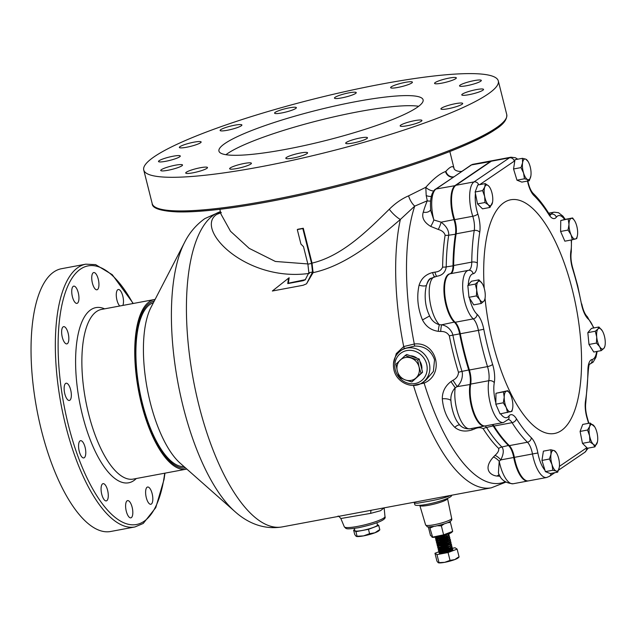 <?xml version="1.0" encoding="UTF-8"?>
<svg xmlns="http://www.w3.org/2000/svg" width="637" height="637" viewBox="0 0 637 637"><rect width="100%" height="100%" fill="white"/><g stroke="black" fill="none" stroke-linecap="round" stroke-linejoin="round"><path stroke-width="0.96" d="M185.494 467.884A84.904 31.81 -100.6 0 1 140.259 396.461A84.904 31.81 -100.6 0 1 149.822 302.949A84.904 31.81 -100.6 0 1 154.297 300.983M186.808 469.055A86.306 32.336 -100.6 0 1 186.131 469.198A86.306 32.336 -100.6 0 1 139.877 397.17A86.306 32.336 -100.6 0 1 149.48 301.604A86.306 32.336 -100.6 0 1 154.409 299.525A86.306 32.336 -100.6 0 1 155.102 299.422M186.131 469.198L133.252 479.088A86.306 32.336 -100.6 0 1 86.998 407.051A86.306 32.336 -100.6 0 1 96.609 311.493A86.306 32.336 -100.6 0 1 101.538 309.415L154.409 299.525M430.7 209.692A7.015 5.231 16.3 0 1 426.838 212.248A7.015 5.231 16.3 0 1 423.271 212.137A152.792 57.25 -100.6 0 1 427.284 200.782L426.209 195.535L425.787 187.302C433.391 178.774 439.968 173.519 445.526 171.552A118.586 17.772 -14.1 0 0 445.717 171.425A118.586 17.772 -14.1 0 0 445.908 171.289C450.335 166.472 453.018 165.429 453.974 168.144L449.841 151.526M77.451 303.18A8.775 3.289 79.4 0 0 78.431 293.466A8.775 3.289 79.4 0 0 73.733 286.14A8.775 3.289 79.4 0 0 73.231 286.355A8.775 3.289 79.4 0 0 72.252 296.07A8.775 3.289 79.4 0 0 76.95 303.387A8.775 3.289 79.4 0 0 77.451 303.18M67.347 343.685A8.775 3.289 79.4 0 0 68.326 333.971A8.775 3.289 79.4 0 0 63.628 326.654A8.775 3.289 79.4 0 0 63.127 326.861A8.775 3.289 79.4 0 0 62.147 336.575A8.775 3.289 79.4 0 0 66.845 343.892A8.775 3.289 79.4 0 0 67.347 343.685M69.847 400.251A8.775 3.289 79.4 0 0 70.826 390.537A8.775 3.289 79.4 0 0 66.129 383.219A8.775 3.289 79.4 0 0 65.627 383.426A8.775 3.289 79.4 0 0 64.648 393.14A8.775 3.289 79.4 0 0 69.345 400.458A8.775 3.289 79.4 0 0 69.847 400.251M84.283 457.716A8.775 3.289 79.4 0 0 85.262 448.002A8.775 3.289 79.4 0 0 80.557 440.685A8.775 3.289 79.4 0 0 80.055 440.892A8.775 3.289 79.4 0 0 79.084 450.606A8.775 3.289 79.4 0 0 83.781 457.923A8.775 3.289 79.4 0 0 84.283 457.716M106.785 500.69A8.775 3.289 79.4 0 0 107.764 490.976A8.775 3.289 79.4 0 0 103.059 483.658A8.775 3.289 79.4 0 0 102.557 483.865A8.775 3.289 79.4 0 0 101.586 493.579A8.775 3.289 79.4 0 0 106.283 500.897A8.775 3.289 79.4 0 0 106.785 500.69M131.326 517.65A8.775 3.289 79.4 0 0 132.305 507.936A8.775 3.289 79.4 0 0 127.599 500.618A8.775 3.289 79.4 0 0 127.097 500.825A8.775 3.289 79.4 0 0 126.126 510.54A8.775 3.289 79.4 0 0 130.824 517.857A8.775 3.289 79.4 0 0 131.326 517.65M151.327 504.058A8.775 3.289 79.4 0 0 152.307 494.344A8.775 3.289 79.4 0 0 147.601 487.026A8.775 3.289 79.4 0 0 147.099 487.233A8.775 3.289 79.4 0 0 146.128 496.948A8.775 3.289 79.4 0 0 150.826 504.265A8.775 3.289 79.4 0 0 151.327 504.058M122.837 305.434A8.775 3.289 79.4 0 0 122.623 295.433A8.775 3.289 79.4 0 0 118.275 289.509A8.775 3.289 79.4 0 0 117.773 289.724A8.775 3.289 79.4 0 0 116.428 297.296A8.775 3.289 79.4 0 0 119.764 306.007M97.453 289.58A8.775 3.289 79.4 0 0 98.432 279.874A8.775 3.289 79.4 0 0 93.735 272.548A8.775 3.289 79.4 0 0 93.233 272.763A8.775 3.289 79.4 0 0 92.254 282.47A8.775 3.289 79.4 0 0 96.951 289.795A8.775 3.289 79.4 0 0 97.453 289.58M384.979 516.599C386.954 519.872 374.859 524.203 358.639 527.691C344.697 529.737 346.552 528.79 344.314 526.815A20.965 3.145 -14.1 0 0 357.636 526.393A20.965 3.145 -14.1 0 0 384.979 516.599L384.143 507.848L380.472 510.739L370.822 513.334L340.843 518.518C339.091 516.464 338.128 515.699 337.96 516.217M450.048 495.53L448.225 496.47C442.516 498.452 435.175 500.196 426.201 501.693L417.761 503.174L414.432 503.134L414.822 504.671A18.943 2.843 165.9 0 0 426.87 504.353A18.943 2.843 165.9 0 0 451.569 495.443L451.522 495.252M403.962 348.614L400.84 350.621A19.293 17.653 55.8 0 1 429.266 363.297A19.293 17.653 55.8 0 1 422.53 382.542L425.596 380.456L433.383 371.427L434.538 359.714C431.177 350.485 424.529 345.931 414.599 346.066L403.962 348.614A2.102 0.78 62 0 0 403.707 346.56L414.313 344.02C436.719 341.193 445.167 374.365 424.131 383.108L412.911 385.433M528.208 480.927A25.607 9.595 -100.6 0 1 527.89 480.999A25.607 9.595 -100.6 0 1 514.64 461.634A25.607 9.595 -100.6 0 1 513.733 457.477A14.03 5.255 79.4 0 0 513.239 455.2A14.03 5.255 79.4 0 0 508.692 445.741A138.579 51.923 -100.6 0 1 493.333 426.177A14.03 5.255 79.4 0 0 492.194 424.632M485.06 425.946A25.607 9.595 -100.6 0 1 484.741 426.026A25.607 9.595 -100.6 0 1 471.484 406.661A25.607 9.595 -100.6 0 1 470.05 384.215A14.03 5.255 79.4 0 0 469.262 371.912A14.03 5.255 79.4 0 0 468.76 370.113A138.579 51.923 -100.6 0 1 463.776 352.285A138.579 51.923 -100.6 0 1 459.659 333.876A14.03 5.255 79.4 0 0 459.245 332.012A14.03 5.255 79.4 0 0 454.523 322.386A25.607 9.595 -100.6 0 1 445.908 304.82A25.607 9.595 -100.6 0 1 449.746 273.838A25.607 9.595 -100.6 0 1 449.786 273.83A14.03 5.255 79.4 0 0 449.81 273.83A14.03 5.255 79.4 0 0 453.011 265.629A138.579 51.923 -100.6 0 1 455.487 233.946A14.03 5.255 79.4 0 0 454.651 221.963A14.03 5.255 79.4 0 0 454.022 219.773A25.607 9.595 -100.6 0 1 452.883 215.784A25.607 9.595 -100.6 0 1 455.264 185.415L490.705 161.32A25.607 9.595 -100.6 0 1 492.17 160.707A25.607 9.595 -100.6 0 1 492.497 160.659M470.847 165.19L472.988 164.29A25.607 9.595 79.4 0 0 471.523 164.911A2.102 1.927 55.8 0 0 470.847 165.19L454.006 176.815A125.6 18.823 165.9 0 1 453.6 177.094L436.082 188.998A2.102 1.927 55.8 0 0 435.405 189.277C434.792 189.332 433.741 190.734 432.26 193.489C430.532 197.908 430.055 203.681 430.811 210.807L433.853 219.98L441.162 222.178L443.368 224.073C447.118 227.497 448.894 231.215 448.711 235.212L456.076 234.153M500.172 476.245L497.163 476.054C490.84 475.656 482.32 469.318 493.412 457.008L495.013 455.383C497.863 452.859 499.089 450.558 498.683 448.472A139.535 52.282 -100.6 0 1 483.22 428.773C480.824 427.276 477.861 427.363 474.334 429.035L472.113 429.879C465.313 432.021 459.548 431.177 454.818 427.355C447.508 419.99 443.336 410.467 442.293 398.794C442.277 391.779 445.167 386.046 450.948 381.595L452.963 380.281C456.434 378.505 458.274 375.854 458.481 372.319A139.535 52.282 -100.6 0 1 449.316 335.834C447.453 332.737 444.578 331.28 440.708 331.479L438.32 331.328C431.169 330.316 425.89 326.518 422.49 319.941C417.689 308.308 416.558 296.723 419.098 285.177C421.216 278.568 425.715 274.356 432.595 272.556L434.92 272.126C438.782 271.8 441.345 270.128 442.619 267.11A139.535 52.282 -100.6 0 1 445.12 235.212A7.015 4.483 9 0 0 448.711 235.212A138.579 51.923 79.4 0 0 446.234 266.895C445.438 272.286 442.341 275.399 436.926 276.235L431.106 278.281C426.225 278.727 421.885 298.251 428.693 313.842L429.617 315.936C431.639 320.491 434.896 323.421 439.387 324.735L441.664 324.79C446.489 325.674 450.048 328.509 452.358 333.302L452.883 335.142L460.296 333.748A14.03 5.255 79.4 0 0 455.16 322.266A25.607 9.595 -100.6 0 1 446.545 304.701A25.607 9.595 -100.6 0 1 450.391 273.719A25.607 9.595 -100.6 0 1 450.431 273.711L468.458 270.343M449.316 335.834L452.883 335.142A138.579 51.923 79.4 0 0 461.984 371.379L462.382 373.202C462.605 378.513 460.877 382.988 457.191 386.619L455.216 387.742C451.967 391.381 450.534 395.704 450.908 400.697L451.203 403.898C453.146 415.483 456.737 421.288 458.306 423.159C461.005 427.236 464.914 429.107 470.034 428.773L484.741 426.026M485.179 425.938L486.557 427.443A138.579 51.923 79.4 0 0 501.916 447.007C503.7 449.38 503.708 452.811 501.956 457.31L500.873 459.882L499.217 461.244L498.413 472.949M110.623 531.497A133.666 50.084 -100.6 0 1 38.984 419.934A133.666 50.084 -100.6 0 1 53.866 271.927A133.666 50.084 -100.6 0 1 61.502 268.71L85.796 264.172A133.666 50.084 -100.6 0 0 78.168 267.389A133.666 50.084 -100.6 0 0 63.286 415.388A133.666 50.084 -100.6 0 0 134.925 526.958L110.623 531.497M219.821 209.302L221.071 214.271L230.506 231.263L249.163 248.342L275.359 261.457L307.838 263.933M311.573 263.431L312.536 272.023L308.857 272.74A162.085 60.73 79.4 0 0 308.857 272.763L307.894 264.164L311.573 263.431L302.814 228.564A119.987 17.979 165.9 0 1 297.304 229.591L297.774 229.272A118.586 17.772 -14.1 0 0 303.284 228.245L312.034 263.113C342.141 256.018 367.501 230.745 389.255 209.262C395.378 203.211 401.82 198.736 408.596 195.838L425.787 187.302A7.015 3.424 24.8 0 0 433.63 191.012M451.545 547.374L452.413 547.772L452.031 548.393C449.475 550.655 435.963 553.473 439.45 551.626M451.752 549.198A7.015 1.051 165.9 0 1 452.843 549.484A7.015 1.051 165.9 0 1 452.835 549.588L452.437 549.994A7.015 1.051 165.9 0 1 444.976 552.526A7.015 1.051 165.9 0 1 439.235 552.9A7.015 1.051 165.9 0 1 439.315 552.669L439.02 551.976L439.96 551.061M452.413 547.772L452.159 548.911C449.611 551.172 436.098 553.991 439.586 552.144L443.081 550.901M447.469 534.339L439.729 536.975L435.294 537.222M448.48 533.965L449.037 534.316L448.655 534.937C446.099 537.198 432.587 540.017 436.074 538.169M449.037 534.316L448.894 535.351L447.11 536.768L440.645 539.006L435.931 539.205L435.644 538.52L436.584 537.604L435.509 537.524M448.894 535.351L448.782 535.454C446.226 537.716 432.714 540.534 436.202 538.687M448.623 535.606L449.459 536.004L449.077 536.617C446.521 538.878 433.009 541.697 436.496 539.85M449.459 536.004L449.316 537.039L447.532 538.448L441.067 540.686L436.353 540.893L436.066 540.2L437.109 539.205M449.316 537.039L449.204 537.134C446.648 539.396 433.136 542.214 436.624 540.367M449.069 537.262L449.881 537.684L449.499 538.297C446.943 540.558 433.431 543.377 436.918 541.53M449.881 537.684L449.738 538.719L447.954 540.128L441.497 542.366L436.775 542.573L436.488 541.88L437.531 540.885M449.738 538.719L449.626 538.814C447.07 541.076 433.558 543.894 437.046 542.047M449.491 538.95L450.303 539.364L449.921 539.985C447.365 542.238 433.853 545.057 437.34 543.21L438.033 542.891M450.303 539.364L450.439 539.985L449.308 541.195L445.446 543.027L439.14 544.555L437.038 544.141L437.34 543.21M450.16 540.399L450.048 540.502C447.493 542.756 433.98 545.575 437.468 543.727L440.971 542.485M449.913 540.63L450.725 541.044L450.343 541.665C447.787 543.926 434.275 546.745 437.762 544.898M450.725 541.044L450.582 542.079L448.798 543.496L442.341 545.734L437.619 545.933L437.332 545.248L438.328 544.547M450.582 542.079L450.47 542.183C447.915 544.444 434.402 547.263 437.89 545.415L441.393 544.173M450.335 542.31L451.147 542.732L450.765 543.345C448.209 545.606 434.697 548.425 438.184 546.578M450.407 544.205L446.29 546.387L439.992 547.924L437.882 547.502L438.694 546.013M451.147 542.732L450.892 543.863C448.337 546.124 434.832 548.943 438.32 547.095M450.733 543.99L451.569 544.412L451.187 545.025C448.631 547.287 435.119 550.105 438.606 548.258M450.829 545.885L446.712 548.075L440.414 549.604L438.304 549.19L439.116 547.693M451.569 544.412L451.314 545.543C448.759 547.804 435.254 550.623 438.742 548.776M451.123 545.694L451.991 546.092L451.609 546.713C449.053 548.967 435.541 551.785 439.028 549.946L439.721 549.62M451.251 547.565L450.064 548.545L443.607 550.782L440.016 551.276L438.726 550.87L439.028 549.946M451.991 546.092L451.737 547.231C449.181 549.484 435.676 552.303 439.164 550.456L442.659 549.213M437.189 539.531L438.893 538.926M445.629 537.445L448.082 537.238M437.611 541.211L439.315 540.606M447.325 544.173L449.77 543.966M450.654 546.172L451.92 546.387M444.578 548.736L449.324 547.931M431.997 537.23A10.526 1.577 -14.1 0 0 432.069 537.246A10.526 1.577 -14.1 0 0 441.568 536.051A10.526 1.577 -14.1 0 0 451.41 532.58A10.526 1.577 -14.1 0 0 451.768 532.301L452.668 531.393L443.615 534.817L432.069 537.246M429.593 526.903L432.531 536.887L430.508 535.542L428.327 526.855M430.286 527.93L433.598 526.504M437.508 525.756L441.361 525.859L444.093 523.972M447.564 522.706L450.415 522.436L449.841 521.568M354.371 528.384L354.865 530.629A11.665 1.752 -14.1 0 0 364.388 530.016A11.665 1.752 -14.1 0 0 376.809 525.812A11.665 1.752 -14.1 0 0 377.486 524.944L376.857 522.738M416.096 377.86A11.928 10.917 55.8 0 1 411.04 380.408A11.928 10.917 55.8 0 1 405.22 379.891L411.844 381.937L421.057 373.298L419.042 366.936L417.737 360.096L405.212 355.518L395.999 364.157L397.297 371.005L399.311 377.367L405.22 379.891A11.928 10.917 55.8 0 1 397.297 371.005A11.928 10.917 55.8 0 1 400.243 360.08A11.928 10.917 55.8 0 1 411.12 358.05A11.928 10.917 55.8 0 1 419.042 366.936A11.928 10.917 55.8 0 1 416.096 377.86M405.212 355.518L406.725 354.49L419.257 359.061L422.57 372.271L411.844 381.937M410.284 355.788A11.577 10.59 55.8 0 1 417.092 358.273M419.783 361.171A11.577 10.59 55.8 0 1 421.821 369.277M419.257 359.061L417.737 360.096M422.57 372.271L421.057 373.298M354.674 529.745L353.623 530.143L355.924 531.672L368.473 529.331L378.728 525.453L377.375 524.546M378.935 530.064L374.954 532.771L369.571 533.687L363.552 535.884L356.123 536.29L354.721 534.507L353.623 530.143M378.728 525.453L379.827 529.809M355.924 531.672L357.015 536.036L356.123 536.29M368.473 529.331L369.571 533.687M356.409 536.418A11.928 1.792 -14.1 0 0 356.481 536.442A11.928 1.792 -14.1 0 0 363.552 535.884A11.928 1.792 -14.1 0 0 374.954 532.771A11.928 1.792 -14.1 0 0 378.808 530.828L379.636 530.064M452.668 531.393L450.415 522.436M443.615 534.817L441.361 525.859M458.919 557.184L458.186 557.869A10.526 1.577 165.9 0 1 454.786 559.581A10.526 1.577 165.9 0 1 444.722 562.328A10.526 1.577 165.9 0 1 438.487 562.813A10.526 1.577 165.9 0 1 438.423 562.797M458.298 557.192L454.786 559.581L450.033 560.393L444.722 562.328L438.176 562.686L436.934 561.109L434.967 553.258L439.403 551.586M452.533 548.25L455.089 547.772L457.119 549.118L448.066 552.542L436.99 554.612L438.957 562.463L438.176 562.686M457.119 549.118L459.086 556.969M448.066 552.542L450.033 560.393M436.99 554.612L434.967 553.258M449.523 548.807L452.111 548.33M448.472 533.671L443.758 536.298L436.632 537.819M445.112 535.375L446.298 535.279M441.146 543.226L443.073 542.74M448.496 548.831L449.682 548.736M451.673 549.253L447.564 551.435L441.258 552.964L440.486 552.661M451.967 549.054L452.835 549.588M309.375 273.384C245.778 282.414 193.998 228.898 216.819 214.35L220.577 212.328M393.427 363.735L396.27 353.615L403.707 346.56A160.683 60.204 -100.6 0 1 400.347 219.462C375.026 241.375 345.557 265.605 313.078 272.66L306.532 283.815L312.536 272.071A162.085 60.73 -100.6 0 1 312.536 272.023M308.857 272.763L305.211 279.834L303.156 280.71L287.757 283.584L288.545 278.178L289.158 277.756L288.354 283.186L305.505 279.627M349.458 514.338L355.263 513.247M313.078 272.66L312.034 263.113M408.596 195.838A14.03 7.835 -113 0 0 414.719 206.125L400.347 219.462A14.03 4.021 47.3 0 1 389.255 209.262M430.612 201.005A7.015 5.669 23.1 0 1 427.284 200.782L414.719 206.125A157.817 59.13 -100.6 0 0 414.313 344.02L414.599 346.066M445.12 235.212C444.3 232.433 442.022 230.514 438.264 229.455L430.676 226.39C424.003 222.329 421.535 217.575 423.271 212.137M445.526 171.552A7.015 6.41 56.1 0 0 453.6 177.094L435.405 189.277M426.543 285.01C427.968 281.283 429.489 279.046 431.106 278.281L430.246 278.966M497.163 476.054A7.015 6.266 97.9 0 1 499.304 474.74M493.412 457.008A7.015 2.325 -136.1 0 1 499.217 461.244A25.607 9.595 79.4 0 0 513.183 483.746L527.89 480.999M495.013 455.383A7.015 2.198 -135.4 0 1 500.873 459.882L514.37 457.366A14.03 5.255 79.4 0 0 509.329 445.621A138.579 51.923 -100.6 0 1 493.978 426.057A14.03 5.255 79.4 0 0 492.831 424.513M474.334 429.035A7.015 1.123 69.2 0 1 474.127 428.008M472.113 429.879A7.015 1.226 70.3 0 1 471.882 428.43M450.948 381.595L455.216 387.742A25.607 9.595 79.4 0 0 458.56 415.268A25.607 9.595 79.4 0 0 470.034 428.773M452.963 380.281L457.191 386.619L470.632 384.43M440.708 331.479A7.015 0.956 93.4 0 1 441.664 324.79L454.858 321.988M431.329 196.395A7.015 4.578 9.8 0 1 426.209 195.535M438.32 331.328A7.015 0.94 94.7 0 1 439.387 324.735A25.607 9.595 79.4 0 1 429.489 297.734A25.607 9.595 79.4 0 1 434.705 276.665A7.015 1.37 -101.7 0 1 432.595 272.556M455.519 185.582L436.082 188.998A25.607 9.595 79.4 0 0 433.853 219.98A7.015 1.473 -65.7 0 1 430.676 226.39M454.619 219.502L441.162 222.178A7.015 1.075 -69.3 0 1 438.264 229.455M434.92 272.126A7.015 1.314 -100.5 0 0 436.91 276.235M413.485 385.425A2.102 0.605 -84.4 0 1 413.485 385.489A160.683 60.204 -100.6 0 0 491.318 487.815L354.833 513.326M505.109 481.787A157.817 59.13 -100.6 0 1 424.131 383.108L423.557 381.842M288.545 278.178L272.349 291.013L303.116 285.265L306.532 283.815M302.814 228.564L303.284 228.245M297.304 229.591L300.943 244.09L303.499 246.654L307.894 264.164M287.757 283.584L288.354 283.186M484.216 288.274A118.896 44.55 -100.6 0 1 503.978 202.622A118.896 44.55 -100.6 0 1 572.305 289.66A118.896 44.55 -100.6 0 1 561.253 430.644A118.896 44.55 -100.6 0 1 485.036 298.315M500.65 413.811A21.403 8.018 79.4 0 0 508.891 416.057A18.242 6.832 -100.6 0 1 516.432 418.756A134.367 50.347 79.4 0 0 531.314 437.723A18.242 6.832 -100.6 0 1 537.23 450.025A18.242 6.832 -100.6 0 1 537.875 452.987L532.484 453.974A25.607 9.595 -100.6 0 0 533.392 458.13A25.607 9.595 -100.6 0 0 546.642 477.495L528.527 480.879A25.607 9.595 -100.6 0 1 515.277 461.514A25.607 9.595 -100.6 0 1 514.37 457.358L532.484 453.974A14.03 5.255 79.4 0 0 531.991 451.697A14.03 5.255 79.4 0 0 527.436 442.237L509.329 445.621M508.891 416.057A4.212 3.695 -142.9 0 1 508.414 419.313L503.493 422.522L485.378 425.906A25.607 9.595 -100.6 0 1 472.128 406.541A25.607 9.595 -100.6 0 1 470.687 384.095A14.03 5.255 79.4 0 0 469.397 369.993A138.579 51.923 -100.6 0 1 464.421 352.165A138.579 51.923 -100.6 0 1 460.296 333.756L478.411 330.372A14.03 5.255 79.4 0 0 477.997 328.509A14.03 5.255 79.4 0 0 473.275 318.882A25.607 9.595 -100.6 0 1 464.66 301.317A25.607 9.595 -100.6 0 1 468.498 270.335A25.607 9.595 -100.6 0 1 468.537 270.327A14.03 5.255 79.4 0 0 471.762 262.118L453.648 265.51A138.579 51.923 -100.6 0 1 456.132 233.827A14.03 5.255 79.4 0 0 454.667 219.654A25.607 9.595 -100.6 0 1 453.52 215.664A25.607 9.595 -100.6 0 1 455.901 185.295L491.35 161.201A25.607 9.595 -100.6 0 1 492.807 160.588L510.922 157.204A25.607 9.595 -100.6 0 0 509.457 157.817L491.35 161.201M522.444 158.318L522.579 162.793L521.002 167.595L513.549 168.988L516.973 180.183L521.846 182.11L529.299 180.717L530.876 175.916A10.526 3.941 79.4 0 0 529.88 165.684A10.526 3.941 79.4 0 0 528.065 161.464L525.732 159.123L522.444 158.318L514.991 159.712L514.807 160.85A21.403 8.018 79.4 0 0 514.306 161.137L479.733 184.634M516.973 180.183L524.434 178.79L527.723 179.594L529.299 180.717M521.002 167.595L523.574 173.033L524.434 178.79M513.549 168.988L514.807 160.85M528.065 161.464A10.526 3.941 79.4 0 0 525.732 159.123A10.526 3.941 79.4 0 0 522.579 162.793A10.526 3.941 79.4 0 0 523.574 173.033A10.526 3.941 79.4 0 0 527.723 179.594A10.526 3.941 79.4 0 0 530.82 176.234A10.526 3.941 79.4 0 0 530.876 175.916M574.59 220.72L572.615 217.95L564.613 219.494A21.403 8.018 79.4 0 0 556.348 217.201A18.242 6.832 -100.6 0 1 548.807 214.502A134.367 50.347 79.4 0 0 533.917 195.535A18.242 6.832 -100.6 0 1 527.516 181.051M572.615 217.95L560.751 220.545L560.6 231.462L568.053 230.068L571.039 234.766L572.313 239.791L576.716 238.588L577.385 235.754M560.6 231.462L564.852 241.184L572.313 239.791M568.204 219.152L568.984 224.455L568.053 230.068M560.751 220.545L564.613 219.494M577.648 232.967A10.526 3.941 79.4 0 0 575.593 222.647A10.526 3.941 79.4 0 0 574.646 220.816A10.526 3.941 79.4 0 0 571.262 218.387A10.526 3.941 79.4 0 0 568.984 224.455A10.526 3.941 79.4 0 0 571.039 234.766A10.526 3.941 79.4 0 0 575.37 239.026A10.526 3.941 79.4 0 0 577.409 235.594A10.526 3.941 79.4 0 0 577.648 232.967M598.931 326.996L597.968 328.955A10.526 3.941 79.4 0 0 596.718 336.989A10.526 3.941 79.4 0 0 599.688 346.687A10.526 3.941 79.4 0 0 603.9 348.351A10.526 3.941 79.4 0 0 605.031 345.541A10.526 3.941 79.4 0 0 605.15 340.325A10.526 3.941 79.4 0 0 602.268 330.762L598.931 326.996L591.47 328.389L587.832 332.633L595.284 331.24L596.718 336.989L596.431 343.064L599.688 346.687L601.224 350.637L603.9 348.351L604.863 346.393M587.832 332.633L588.978 344.458L596.431 343.064M602.268 330.762L602.268 330.762A10.526 3.941 79.4 0 0 602.18 330.627A10.526 3.941 79.4 0 0 597.968 328.955L595.284 331.24M588.978 344.458L593.772 352.03L601.224 350.637M594.632 426.734L590.173 423.032L582.72 424.425L580.092 431.424L582.457 443.344L587.457 448.257L594.91 446.863L597.474 441.783M580.092 431.424L587.545 430.031L589.583 435.827L589.918 441.951L593.27 444.244L594.91 446.863M590.173 423.032L589.719 426.376L587.545 430.031M582.457 443.344L589.918 441.951M593.27 444.244A10.526 3.941 79.4 0 0 597.084 443.209A10.526 3.941 79.4 0 0 597.498 441.672A10.526 3.941 79.4 0 0 597.219 433.749A10.526 3.941 79.4 0 0 594.735 426.894A10.526 3.941 79.4 0 0 593.533 425.333A10.526 3.941 79.4 0 0 589.719 426.376A10.526 3.941 79.4 0 0 589.583 435.827A10.526 3.941 79.4 0 0 593.27 444.244M550.846 449.762L543.393 451.155L541.952 460.432L545.383 471.627L550.249 473.546L557.701 472.152L559.286 467.359A10.526 3.941 79.4 0 0 558.291 457.119A10.526 3.941 79.4 0 0 556.467 452.899A10.526 3.941 79.4 0 0 554.142 450.558L550.846 449.762L550.989 454.237L549.405 459.03L551.976 464.477L552.836 470.233L556.125 471.038L557.701 472.152M556.467 452.899L554.142 450.558A10.526 3.941 79.4 0 0 550.989 454.237A10.526 3.941 79.4 0 0 551.976 464.477A10.526 3.941 79.4 0 0 556.125 471.038A10.526 3.941 79.4 0 0 559.23 467.677A10.526 3.941 79.4 0 0 559.286 467.359M545.383 471.627L552.836 470.233M541.952 460.432L549.405 459.03M495.825 404.2L503.286 402.807L506.264 407.505A10.526 3.941 79.4 0 0 510.595 411.765A10.526 3.941 79.4 0 0 512.642 408.325A10.526 3.941 79.4 0 0 512.873 405.705A10.526 3.941 79.4 0 0 510.826 395.386A10.526 3.941 79.4 0 0 509.879 393.547L507.84 390.688L495.976 393.276L495.825 404.2L500.085 413.915L511.941 411.319L512.61 408.484M495.976 393.276L503.437 391.882L504.217 397.185A10.526 3.941 79.4 0 0 506.264 407.505L507.538 412.521M507.84 390.688L506.495 391.126A10.526 3.941 79.4 0 0 504.217 397.185L503.286 402.807M509.879 393.547A10.526 3.941 79.4 0 0 506.495 391.126L503.437 391.882M469.565 298.227L473.761 304.868L481.222 303.475L483.897 301.197A10.526 3.941 79.4 0 0 485.028 298.379A10.526 3.941 79.4 0 0 485.147 293.163A10.526 3.941 79.4 0 0 482.265 283.6L478.928 279.834L471.468 281.228L467.829 285.472L468.975 297.296L469.565 298.227A21.403 8.018 79.4 0 0 477.097 314.32A18.242 6.832 -100.6 0 1 483.236 326.837A18.242 6.832 -100.6 0 1 483.778 329.257A134.367 50.347 79.4 0 0 492.6 364.388A18.242 6.832 -100.6 0 1 493.261 366.737A18.242 6.832 -100.6 0 1 494.28 382.726A21.403 8.018 79.4 0 0 495.849 402.863M468.975 297.296L476.428 295.902L479.685 299.533A10.526 3.941 79.4 0 0 483.897 301.197L484.861 299.231M467.829 285.472L475.282 284.078L476.715 289.835A10.526 3.941 79.4 0 0 479.685 299.533L481.222 303.475M478.928 279.834L477.957 281.801A10.526 3.941 79.4 0 0 476.715 289.835L476.428 295.902M482.265 283.6L482.265 283.6A10.526 3.941 79.4 0 0 482.177 283.465A10.526 3.941 79.4 0 0 477.957 281.801L475.282 284.078M485.235 183.607L477.782 185.001L475.146 192L477.519 203.912L482.52 208.832L489.972 207.439L492.552 202.248A10.526 3.941 79.4 0 0 492.274 194.325A10.526 3.941 79.4 0 0 489.797 187.469A10.526 3.941 79.4 0 0 488.595 185.908L485.235 183.607L484.781 186.944L482.607 190.606L484.646 196.403L484.972 202.518L488.332 204.819L489.972 207.439M450.486 273.703A14.03 5.255 79.4 0 0 453.648 265.51M477.519 203.912L484.972 202.518M475.146 192L482.607 190.606M489.694 187.302L488.595 185.908A10.526 3.941 79.4 0 0 484.781 186.944A10.526 3.941 79.4 0 0 484.646 196.403A10.526 3.941 79.4 0 0 488.332 204.819A10.526 3.941 79.4 0 0 492.146 203.776A10.526 3.941 79.4 0 0 492.552 202.248M462.032 104.285A11.227 1.68 -14.1 0 0 462.693 103.457A11.227 1.68 -14.1 0 0 453.504 104.062A11.227 1.68 -14.1 0 0 441.568 108.107A11.227 1.68 -14.1 0 0 440.915 108.927A11.227 1.68 -14.1 0 0 450.104 108.322A11.227 1.68 -14.1 0 0 462.032 104.285M421.272 121.261A11.227 1.68 -14.1 0 0 421.933 120.441A11.227 1.68 -14.1 0 0 412.744 121.046A11.227 1.68 -14.1 0 0 400.808 125.091A11.227 1.68 -14.1 0 0 400.155 125.911A11.227 1.68 -14.1 0 0 409.344 125.306A11.227 1.68 -14.1 0 0 421.272 121.261M366.808 138.595A11.227 1.68 -14.1 0 0 367.469 137.767A11.227 1.68 -14.1 0 0 358.281 138.372A11.227 1.68 -14.1 0 0 346.345 142.417A11.227 1.68 -14.1 0 0 345.692 143.237A11.227 1.68 -14.1 0 0 354.881 142.632A11.227 1.68 -14.1 0 0 366.808 138.595M306.93 153.628A11.227 1.68 -14.1 0 0 307.591 152.808A11.227 1.68 -14.1 0 0 298.403 153.413A11.227 1.68 -14.1 0 0 286.467 157.45A11.227 1.68 -14.1 0 0 285.814 158.279A11.227 1.68 -14.1 0 0 295.003 157.673A11.227 1.68 -14.1 0 0 306.93 153.628M250.755 164.083A11.227 1.68 -14.1 0 0 251.416 163.263A11.227 1.68 -14.1 0 0 242.227 163.868A11.227 1.68 -14.1 0 0 230.291 167.913A11.227 1.68 -14.1 0 0 229.638 168.733A11.227 1.68 -14.1 0 0 238.827 168.128A11.227 1.68 -14.1 0 0 250.755 164.083M206.842 168.367A11.227 1.68 -14.1 0 0 207.495 167.547A11.227 1.68 -14.1 0 0 198.306 168.152A11.227 1.68 -14.1 0 0 186.378 172.197A11.227 1.68 -14.1 0 0 185.717 173.017A11.227 1.68 -14.1 0 0 194.906 172.412A11.227 1.68 -14.1 0 0 206.842 168.367M181.864 165.827A11.227 1.68 -14.1 0 0 182.516 165.007A11.227 1.68 -14.1 0 0 173.328 165.612A11.227 1.68 -14.1 0 0 161.4 169.657A11.227 1.68 -14.1 0 0 160.739 170.477A11.227 1.68 -14.1 0 0 169.928 169.872A11.227 1.68 -14.1 0 0 181.864 165.827M179.626 156.853A11.227 1.68 -14.1 0 0 180.287 156.025A11.227 1.68 -14.1 0 0 171.098 156.63A11.227 1.68 -14.1 0 0 159.162 160.675A11.227 1.68 -14.1 0 0 158.509 161.495A11.227 1.68 -14.1 0 0 167.698 160.89A11.227 1.68 -14.1 0 0 179.626 156.853M200.48 142.799A11.227 1.68 -14.1 0 0 201.133 141.979A11.227 1.68 -14.1 0 0 191.944 142.584A11.227 1.68 -14.1 0 0 180.016 146.621A11.227 1.68 -14.1 0 0 179.355 147.45A11.227 1.68 -14.1 0 0 188.544 146.844A11.227 1.68 -14.1 0 0 200.48 142.799M241.24 125.815A11.227 1.68 -14.1 0 0 241.893 124.995A11.227 1.68 -14.1 0 0 232.712 125.6A11.227 1.68 -14.1 0 0 220.776 129.645A11.227 1.68 -14.1 0 0 220.115 130.466A11.227 1.68 -14.1 0 0 229.304 129.86A11.227 1.68 -14.1 0 0 241.24 125.815M295.703 108.489A11.227 1.68 -14.1 0 0 296.364 107.669A11.227 1.68 -14.1 0 0 287.176 108.274A11.227 1.68 -14.1 0 0 275.24 112.319A11.227 1.68 -14.1 0 0 274.587 113.139A11.227 1.68 -14.1 0 0 283.776 112.534A11.227 1.68 -14.1 0 0 295.703 108.489M355.581 93.456A11.227 1.68 -14.1 0 0 356.242 92.628A11.227 1.68 -14.1 0 0 347.054 93.233A11.227 1.68 -14.1 0 0 335.118 97.278A11.227 1.68 -14.1 0 0 334.465 98.098A11.227 1.68 -14.1 0 0 343.646 97.493A11.227 1.68 -14.1 0 0 355.581 93.456M411.757 82.993A11.227 1.68 -14.1 0 0 412.41 82.173A11.227 1.68 -14.1 0 0 403.221 82.778A11.227 1.68 -14.1 0 0 391.293 86.823A11.227 1.68 -14.1 0 0 390.632 87.643A11.227 1.68 -14.1 0 0 399.821 87.038A11.227 1.68 -14.1 0 0 411.757 82.993M455.678 78.709A11.227 1.68 -14.1 0 0 456.331 77.889A11.227 1.68 -14.1 0 0 447.142 78.494A11.227 1.68 -14.1 0 0 435.214 82.539A11.227 1.68 -14.1 0 0 434.553 83.359A11.227 1.68 -14.1 0 0 443.742 82.754A11.227 1.68 -14.1 0 0 455.678 78.709M480.656 81.257A11.227 1.68 -14.1 0 0 481.309 80.429A11.227 1.68 -14.1 0 0 472.121 81.034A11.227 1.68 -14.1 0 0 460.193 85.079A11.227 1.68 -14.1 0 0 459.532 85.899A11.227 1.68 -14.1 0 0 468.721 85.294A11.227 1.68 -14.1 0 0 480.656 81.257M482.886 90.231A11.227 1.68 -14.1 0 0 483.547 89.411A11.227 1.68 -14.1 0 0 474.358 90.016A11.227 1.68 -14.1 0 0 462.422 94.061A11.227 1.68 -14.1 0 0 461.769 94.881A11.227 1.68 -14.1 0 0 470.95 94.276A11.227 1.68 -14.1 0 0 482.886 90.231M416.948 107.526A105.248 15.774 -14.1 0 0 423.103 99.81A105.248 15.774 -14.1 0 0 336.965 105.495A105.248 15.774 -14.1 0 0 225.108 143.381A105.248 15.774 -14.1 0 0 218.945 151.096A105.248 15.774 -14.1 0 0 305.083 145.411A105.248 15.774 -14.1 0 0 416.948 107.526M418.66 106.291A105.248 15.774 -14.1 0 0 322.402 119.581A105.248 15.774 -14.1 0 0 227.64 153.477A105.248 15.774 -14.1 0 0 225.928 154.703M154.441 156.591A182.787 27.391 -14.1 0 0 143.747 169.983A182.787 27.391 -14.1 0 0 293.339 160.118A182.787 27.391 -14.1 0 0 487.608 94.316A182.787 27.391 -14.1 0 0 498.301 80.923A182.787 27.391 -14.1 0 0 348.71 90.788A182.787 27.391 -14.1 0 0 154.441 156.591M371.267 510.253A4.212 1.585 -102.5 0 0 370.822 513.334M448.161 495.881A2.102 1.704 -113.3 0 0 448.225 496.47M451.657 518.43C452.955 521.592 446.609 523.471 435.206 526.226C424.162 527.348 428.749 527.293 425.604 524.976L425.604 524.976A13.433 2.015 165.9 0 0 434.147 524.737A13.433 2.015 165.9 0 0 451.657 518.43L447.54 498.524A14.285 2.142 165.9 0 1 428.916 505.229A14.285 2.142 165.9 0 1 419.831 505.483L419.783 505.348M426.647 364.133A17.191 15.726 -124.2 0 0 406.836 350.573A17.191 15.726 -124.2 0 0 395.314 369.986A17.191 15.726 -124.2 0 0 415.117 383.546A17.191 15.726 -124.2 0 0 426.647 364.133M509.035 445.335L501.916 447.007A7.015 5.749 134.1 0 0 498.683 448.472M469.358 369.85L461.984 371.379A7.015 1.919 162.8 0 0 458.481 372.319M350.374 514.163L282.095 526.926A160.683 60.204 -100.6 0 1 195.981 392.814A160.683 60.204 -100.6 0 1 213.865 214.9A160.683 60.204 -100.6 0 1 220.418 211.691M282.095 526.926C261.465 530.31 245.221 520.907 234.79 511.455A151.757 56.86 -100.6 0 1 177.97 382.925A151.757 56.86 -100.6 0 1 184.523 242.546C189.3 232.871 196.077 224.885 204.851 218.602L220.402 211.611M234.79 511.455L180.152 463.171A87.962 32.957 -100.6 0 1 147.227 388.674A87.962 32.957 -100.6 0 1 151.025 307.313L184.523 242.546M184.069 466.626A83.495 31.285 -100.6 0 1 140.427 394.725A83.495 31.285 -100.6 0 1 150.157 304.295A83.495 31.285 -100.6 0 1 153.421 302.671M136.31 478.514A89.108 33.387 -100.6 0 1 133.746 480.656A89.108 33.387 -100.6 0 1 82.539 415.42A89.108 33.387 -100.6 0 1 90.812 309.757A89.108 33.387 -100.6 0 1 104.595 308.841M164.712 473.203A131.564 49.296 -100.6 0 1 143.97 521.361A131.564 49.296 -100.6 0 1 68.366 425.046A131.564 49.296 -100.6 0 1 80.588 269.045A131.564 49.296 -100.6 0 1 132.99 303.531M220.72 212.885L216.819 214.35M490.936 161.48L471.523 164.911L454.006 176.815A7.015 6.434 55.5 0 1 445.908 171.289M483.22 428.773A7.015 4.714 147.9 0 1 486.557 427.443L493.786 425.771M442.619 267.11A7.015 3.042 -179.4 0 0 446.234 266.895L453.648 265.733M454.818 427.355A7.015 3.926 129.7 0 1 459.715 424.839M442.293 398.794A7.015 2.373 179.6 0 1 450.908 400.697M422.49 319.941L429.617 315.936M419.098 285.177A7.015 2.365 -162.8 0 0 426.352 285.336M312.536 272.071L313.133 271.665M303.156 280.71L303.753 280.304M475.441 193.465A21.403 8.018 79.4 0 0 477.83 213.936A18.242 6.832 -100.6 0 1 478.642 216.787A18.242 6.832 -100.6 0 1 479.733 232.362A134.367 50.347 79.4 0 0 477.328 263.081A18.242 6.832 -100.6 0 1 473.148 273.751A21.403 8.018 79.4 0 0 468.275 284.954M477.328 263.081A4.212 1.823 0.6 0 0 471.762 262.118A138.579 51.923 -100.6 0 1 474.239 230.443A14.03 5.255 79.4 0 0 473.402 218.459A14.03 5.255 79.4 0 0 472.773 216.269A25.607 9.595 -100.6 0 1 471.635 212.272A25.607 9.595 -100.6 0 1 474.016 181.903L455.901 185.295M456.132 233.827L474.239 230.443A4.212 2.691 9 0 1 479.733 232.362M593.58 327.999A21.403 8.018 79.4 0 0 588.134 318.938A18.242 6.832 -100.6 0 1 581.462 304A134.367 50.347 79.4 0 0 577.464 286.148A134.367 50.347 79.4 0 0 572.631 268.87A18.242 6.832 -100.6 0 1 570.959 250.54A21.403 8.018 79.4 0 0 571.182 239.998M570.959 250.54A4.212 2.771 10.1 0 1 571.262 251.989L571.5 239.942M581.462 304L577.711 285.846L572.822 268.344C571.047 262.173 570.529 256.719 571.262 251.989M503.493 422.522A25.607 9.595 -100.6 0 1 490.235 403.149A25.607 9.595 -100.6 0 1 488.802 380.711A14.03 5.255 79.4 0 0 488.014 368.409A14.03 5.255 79.4 0 0 487.512 366.601A138.579 51.923 -100.6 0 1 482.528 348.781A138.579 51.923 -100.6 0 1 478.411 330.372L483.778 329.257M588.524 423.342A21.403 8.018 79.4 0 0 588.357 422.657A21.403 8.018 79.4 0 0 587.41 419.321A18.242 6.832 -100.6 0 1 585.507 400.896A134.367 50.347 79.4 0 0 587.911 370.185A18.242 6.832 -100.6 0 1 592.091 359.515A21.403 8.018 79.4 0 0 596.678 351.489M592.091 359.515A4.212 3.902 80.1 0 1 589.528 364.237M470.687 384.095L488.802 380.711A4.212 2.771 10.1 0 1 494.28 382.726M559.397 466.364L586.374 448.034A21.403 8.018 79.4 0 0 586.844 447.66M586.374 448.034A4.212 3.854 55.8 0 1 584.901 452.23L558.545 470.146M492.6 364.388A4.212 1.147 -17.2 0 1 487.512 366.601L469.397 369.993M477.097 314.32A4.212 3.504 -47.9 0 1 473.275 318.882L455.16 322.266M477.83 213.936A4.212 1.258 -17.9 0 1 472.773 216.269L454.667 219.654M537.875 452.987A21.403 8.018 79.4 0 0 544.961 470.257M550.185 215.011A14.03 5.255 79.4 0 0 551.276 214.096L549.58 214.414M556.348 217.201A4.212 3.695 -142.9 0 0 551.276 214.096A25.607 9.595 -100.6 0 1 554.071 212.177L548.664 213.188M478.745 184.826A4.212 3.854 55.8 0 0 474.016 181.903L509.457 157.817A4.212 3.854 55.8 0 1 514.306 161.137M531.314 437.723A4.212 3.448 -45.9 0 1 527.436 442.237A138.579 51.923 -100.6 0 1 512.084 422.673A14.03 5.255 79.4 0 0 508.254 419.512M516.432 418.756A4.212 2.827 -32.1 0 1 512.084 422.673L493.978 426.057M551.053 473.402A4.212 3.854 55.8 0 1 549.46 476.325L546.642 477.495M587.41 419.321A4.212 1.258 -17.9 0 0 587.577 418.748C585.745 412.649 585.156 407.162 585.825 402.273L588.285 370.941C588.731 366.14 589.185 363.854 589.639 364.085M585.507 400.896A4.212 2.691 9 0 1 585.825 402.273M587.911 370.185A4.212 1.823 0.6 0 1 588.285 370.941M588.134 318.938A4.212 3.504 -47.9 0 0 587.123 316.533C584.862 314.216 583.07 310.004 581.756 303.905M572.631 268.87A4.212 1.147 -17.2 0 0 572.822 268.344M468.537 270.327A4.212 3.902 80.1 0 1 473.148 273.751M548.807 214.502A4.212 2.827 -32.1 0 0 548.537 212.981C543.544 205.026 538.369 198.441 533.01 193.234C530.701 190.718 528.917 186.386 527.667 180.223M533.917 195.535A4.212 3.448 -45.9 0 0 533.01 193.234M156.153 207.614A181.378 27.184 -14.1 0 0 313.428 192.342A181.378 27.184 -14.1 0 0 495.116 129.542M506.749 114.564C507.235 119.422 503.509 124.35 495.57 129.359C472.001 145.762 406.024 169.506 335.834 186.975C297.885 196.435 263.073 203.386 231.39 207.821C208.92 210.911 190.813 212.264 177.07 211.882C160.397 210.998 152.108 208.243 152.195 203.625A182.787 27.391 -14.1 0 0 301.787 193.759A182.787 27.391 -14.1 0 0 496.056 127.957A182.787 27.391 -14.1 0 0 506.749 114.564L498.301 80.923M413.954 502.274L414.432 503.134M400.84 350.621C394.574 355.39 392.288 361.856 393.977 370.025C396.628 382.63 412.704 389.82 422.53 382.542M134.925 526.958L143.229 523.463L155.77 507.633L164.043 479.486L164.967 473.156M437.85 542.652L436.998 543.441M439.538 549.381L438.686 550.169M440.382 552.741L439.53 553.537M450.16 544.555L451.004 543.767M450.582 546.243L451.426 545.447M451.004 547.924L451.856 547.127M451.426 549.604L452.278 548.807M440.438 552.964L439.315 552.661M221.326 212.495L220.872 212.686M505.706 482.185L491.318 487.815M133.252 303.483L112.263 274.69L95.63 264.634L85.796 264.172M472.988 164.29L492.17 160.707M454.085 168.399L453.958 167.921M513.183 483.746C505.491 483.228 500.578 479.645 498.437 473.004M462.796 170.66C462.215 172.364 453.982 171.249 453.942 168.096L454.062 168.455M344.314 526.815L340.843 518.518M425.604 524.976L419.831 505.483M589.512 364.26L593.031 362.246L595.937 357.381L597.18 351.393M587.577 418.748L588.835 423.287M588.269 448.106L584.901 452.23M605.031 345.541L604.839 346.56M485.028 298.379L484.837 299.398M468.577 270.319L450.391 273.719M554.787 472.702L549.46 476.325M508.414 419.313L507.816 419.544M593.947 327.928L587.123 316.533M565.218 219.335L562.965 216.166L558.498 212.702L554.071 212.177M549.747 215.147L550.448 215.187L548.537 212.981M517.77 159.194L515.373 157.737L510.922 157.204M152.195 203.625L143.747 169.983"/></g></svg>
